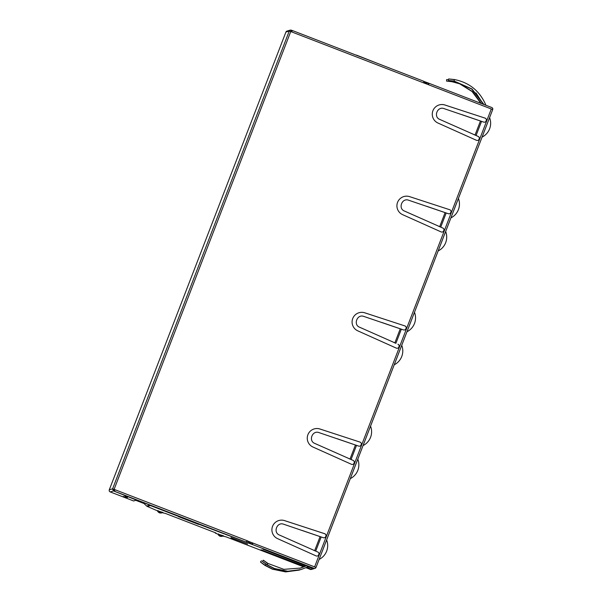 <?xml version="1.0" encoding="UTF-8"?>
<svg xmlns="http://www.w3.org/2000/svg" width="602" height="602" viewBox="0 0 602 602"><rect width="100%" height="100%" fill="white"/><g stroke="black" fill="none" stroke-linecap="round" stroke-linejoin="round"><path stroke-width="0.9" d="M443.441 231.424L444.02 229.919M450.484 213.161L451.064 211.663M398.607 347.61L399.186 346.112M405.65 329.354L406.23 327.849M353.773 463.803L354.352 462.298M360.816 445.54L361.396 444.035M318.42 555.413L319 553.915M325.471 537.157L326.051 535.652M478.793 139.807L479.373 138.309M485.837 121.544L486.416 120.046M231.033 537.804L247.196 543.862M319.12 559.431A15.494 15.494 73.2 0 0 326.63 539.971M350.304 478.62A15.494 15.494 73.2 0 0 357.806 459.16M481.291 103.476L472.472 91.564L459.89 83.746L452.192 81.639C444.998 80.894 444.931 80.916 451.974 81.706L459.657 83.813L472.111 91.557L480.893 103.326M452.32 80.894L452.192 81.639C444.998 80.894 444.931 80.916 451.974 81.706M483.361 104.274L475.934 92.843M446.564 81.142L446.601 79.592L448.505 79.652M428.489 84.724L429.038 83.302L491.811 107.54A1.55 1.55 -106.8 0 1 492.707 109.534L316.02 567.438A1.55 1.55 -106.8 0 1 314.011 568.326L252.351 544.517L252.908 543.072L316.02 567.438M305.989 567.739L310.354 569.424A1.55 1.55 73.2 0 0 311.362 569.462L315.019 568.363M222.898 536.104L226.059 536.849L303.566 566.806M162.337 512.723L165.497 513.468L215.937 532.943L215.335 533.124L217.969 534.207M135.751 500.322L143.87 503.46A0.384 0.384 73.2 0 1 143.991 503.535L146.722 506.071A1.934 1.934 73.2 0 0 147.339 506.455L157.408 510.82M198.735 524.207L252.351 544.517L251.455 544.02L252.336 542.838M252.343 542.831L252.908 543.072M147.339 506.455L150.38 505.545L149.778 505.153M424.342 82.828L429.038 83.302L428.428 83.211L428.285 84.641M485.814 105.222L485.897 105.192C479.892 91.083 469.387 82.534 454.367 79.532L454.111 81.059C446.917 80.314 446.85 80.337 453.893 81.127L471.675 88.976L483.556 104.349M483.94 104.5L472.013 88.968L454.111 81.059C446.917 80.314 446.85 80.337 453.893 81.127M454.149 79.599C446.857 78.787 446.932 78.764 454.367 79.532M314.613 566.866L491.3 108.977L492.714 109.541L316.035 567.43L247.738 541.063L314.575 566.881M245.932 541.966L251.455 544.02L247.595 541.123M304.823 566.52L261.027 549.761L304.108 566.55M306.538 567.49L310.707 569.071L307.065 567.438M307.359 566.181L307.727 566.918L308.984 566.858L312.995 568.378L310.925 567.551L262.946 549.182L306.027 565.97M308.307 566.851L312.626 568.491L308.999 566.813M230.987 537.601L247.61 544.02L230.987 537.601M218.511 533.906A3.747 3.747 73.2 0 0 223.568 535.863L217.916 534.087A3.747 3.747 73.2 0 0 222.462 536.239A3.747 3.747 73.2 0 1 220.031 536.149M157.95 510.526A3.747 3.747 73.2 0 0 163.007 512.475L157.355 510.707A3.747 3.747 73.2 0 0 161.893 512.859A3.747 3.747 73.2 0 1 159.47 512.761M301.173 569.53L287.5 571.321L274.286 568.597L266.912 564.842C260.997 560.462 261.072 560.439 267.13 564.774L274.527 568.521L287.756 571.245L301.173 569.53L307.976 566.821M307.441 567.009L308.691 566.949M306.38 565.805L301.113 567.919M267.747 563.54C262.028 559.303 262.103 559.281 267.965 563.472L283.858 569.349L300.729 568.04L306.132 565.97M266.912 564.842C260.997 560.462 261.072 560.439 267.13 564.774L267.965 563.472M300.067 569.853L285.837 571.825L272.608 569.101L265.211 565.353L265.949 564.202M299.254 570.102L285.581 571.9L272.367 569.168L264.993 565.421C259.078 561.041 259.153 561.019 265.211 565.353C259.153 561.019 259.078 561.041 264.993 565.421M304.462 566.377L299.706 568.326M299.766 568.318L304.213 566.55M424.425 83.174L290.751 31.545L114.079 489.411M491.3 108.977L424.448 83.166M247.768 541.055L245.661 541.92L198.765 524.146M291.007 31.492L292.865 30.717L423.462 81.142L424.425 83.234M359.906 446.112A2.122 2.122 -106.8 0 0 359.906 442.056L359.906 442.056A2.122 2.122 -106.8 0 1 359.921 446.105A2.122 2.122 -106.8 0 1 358.664 446.097L319.03 432.62C312.37 429.933 308.089 441.01 314.854 443.448L353.141 460.41A2.122 2.122 73.2 0 1 352.877 464.368A2.122 2.122 73.2 0 1 351.365 464.255L312.972 447.038A9.685 9.685 73.2 0 1 314.139 428.933A9.685 9.685 -106.8 0 1 319.903 429.008L359.906 442.056L319.933 428.993A9.685 9.685 73.2 0 0 314.139 428.933M317.796 552.019L315.681 551.116L317.796 552.019A2.122 2.122 -106.8 0 1 317.51 555.985A2.122 2.122 73.2 0 0 317.796 552.019M301.602 530.264L323.312 537.706A2.122 2.122 73.2 0 0 326.081 535.697A2.122 2.122 73.2 0 0 324.583 533.658L284.58 520.61A9.685 9.685 73.2 0 0 272.548 526.329A9.685 9.685 73.2 0 0 277.62 538.655L316.012 555.872A2.122 2.122 73.2 0 0 317.525 555.977M358.958 312.747A9.685 9.685 -106.8 0 1 364.737 312.814L364.767 312.807A9.685 9.685 73.2 0 0 352.102 321.393A9.685 9.685 73.2 0 0 357.806 330.852L396.199 348.069A2.122 2.122 73.2 0 0 399.073 346.91A2.122 2.122 73.2 0 0 397.975 344.216L397.945 344.224A2.122 2.122 -106.8 0 1 397.696 348.182M364.767 312.807L404.74 325.87A2.122 2.122 -106.8 0 1 404.74 329.919M381.796 322.461L403.498 329.904A2.122 2.122 73.2 0 0 406.124 328.647A2.122 2.122 73.2 0 0 404.77 325.855M395.898 343.306L359.687 327.262C352.93 324.817 357.197 313.74 363.864 316.434L401.346 329.181L395.898 343.306M403.791 196.553A9.685 9.685 -106.8 0 1 409.571 196.628A9.685 9.685 73.2 0 0 396.936 205.199A9.685 9.685 73.2 0 0 402.64 214.666L441.033 231.875A2.122 2.122 73.2 0 0 443.907 230.724A2.122 2.122 73.2 0 0 442.809 228.03L442.779 228.038A2.122 2.122 -106.8 0 1 442.53 231.988M449.574 209.677L409.571 196.628L449.574 209.677A2.122 2.122 -106.8 0 1 449.574 213.733M426.63 206.275L448.332 213.718A2.122 2.122 73.2 0 0 450.958 212.461A2.122 2.122 73.2 0 0 449.604 209.669M438.602 226.247L440.732 227.12L446.18 212.995L408.698 200.24C402.031 197.546 397.764 208.631 404.521 211.069L442.809 228.03M439.144 104.944A9.685 9.685 -106.8 0 1 444.923 105.011L444.953 105.004A9.685 9.685 73.2 0 0 432.289 113.59A9.685 9.685 73.2 0 0 437.993 123.049L476.385 140.266A2.122 2.122 73.2 0 0 479.26 139.107A2.122 2.122 73.2 0 0 478.161 136.413L478.131 136.421A2.122 2.122 -106.8 0 1 477.875 140.379M444.953 105.004L484.926 118.067A2.122 2.122 -106.8 0 1 484.926 122.116M461.975 114.658L483.684 122.101A2.122 2.122 73.2 0 0 486.303 120.844A2.122 2.122 73.2 0 0 484.956 118.052M473.955 134.63L476.084 135.503L481.532 121.378L444.05 108.623C437.383 105.937 433.116 117.014 439.866 119.459L478.161 136.413M278.771 520.549A9.685 9.685 -106.8 0 1 284.55 520.617L324.553 533.673A2.122 2.122 -106.8 0 1 324.553 537.721M290.721 31.62L289.269 31.018L290.751 31.545M480.456 121.01L475.038 135.036L440.13 119.58M404.777 211.197L439.693 226.653L445.104 212.626M400.27 328.812L394.859 342.847L359.943 327.383M393.768 342.433L395.868 343.313M320.083 536.615L321.159 536.984L315.711 551.108L279.501 535.065C272.736 532.619 277.018 521.543 283.677 524.237L320.083 536.615L314.673 550.649L279.764 535.186M313.582 550.243L315.681 551.116M348.934 458.626L351.064 459.499L356.512 445.375L355.436 445.006L350.025 459.033L315.109 443.569M336.962 438.647L355.436 445.006M444.923 105.011L484.926 118.067M476.054 135.51L478.131 136.421M440.702 227.127L442.779 228.038M364.737 312.814L404.74 325.87M351.034 459.507L353.141 460.41M353.111 460.417A2.122 2.122 -106.8 0 1 352.862 464.368M289.336 30.868L290.277 30.1L286.958 31.101A1.625 1.625 73.2 0 0 285.912 32.072L109.286 489.817L112.619 488.809L114.109 489.471L112.589 488.884L289.269 31.018M112.619 488.809L114.132 489.411L115.065 491.503L178.508 516.328M292.858 30.717L423.469 81.142M112.551 489.027L113.515 490.923L114.184 489.524M125.427 497.794L110.211 491.924A1.625 1.625 -106.8 0 1 109.286 489.817M290.277 30.1L291.315 30.145L290.758 31.59M178.538 516.253L198.765 524.056M110.211 491.924L113.515 490.923L136.458 500.111L133.629 500.962L125.78 497.929M125.848 496.605L127.285 497.162M124.373 497.056L125.803 497.606M292.64 30.672L291.315 30.145M124.727 496.883L126.081 497.839L125.667 497.967L123.418 496.379M126.081 497.839L126.232 497.463M178.583 516.147L178.403 516.606L178.606 516.155M198.841 523.966L198.637 524.417L178.403 516.606M126.202 496.439L127.564 497.395L127.15 497.523L124.892 495.935M127.564 497.395L127.707 497.019M356.482 55.098L376.671 63.075M394.227 364.782A15.494 15.494 73.2 0 0 401.737 345.322M438.158 250.944A15.494 15.494 73.2 0 0 445.661 231.484M363.044 445.593A15.494 15.494 73.2 0 0 370.554 426.133M406.975 331.755A15.494 15.494 73.2 0 0 414.485 312.287M450.898 217.909A15.494 15.494 73.2 0 0 458.408 198.449M482.082 137.105A15.494 15.494 73.2 0 0 489.592 117.646M428.985 83.287L423.748 81.338L429.015 83.294M310.354 569.424L314.011 568.326M150.38 505.545L178.485 516.396M428.428 83.211L423.898 81.526M143.991 503.535L144.773 503.302M146.722 506.071L149.657 505.183M160.064 512.588A3.747 3.747 73.2 0 0 163.007 512.475L160.072 512.942C159.522 512.392 160.072 514.048 157.355 510.707M220.625 535.968A3.747 3.747 73.2 0 0 223.568 535.863L220.633 536.322C220.084 535.772 220.633 537.436 217.916 534.087M144.6 503.234L143.87 503.46M114.139 489.381L247.791 540.98M289.246 31.063L285.912 32.072M245.661 541.92L115.065 491.503M448.52 79.012L448.482 80.563M263.405 560.191L262.397 561.365M261.486 560.771L260.478 561.944M479.538 120.671L481.133 121.243M444.186 212.28L445.781 212.86M399.352 328.474L400.947 329.046M319.165 536.277L320.768 536.849M354.518 444.66L356.113 445.239"/></g></svg>
